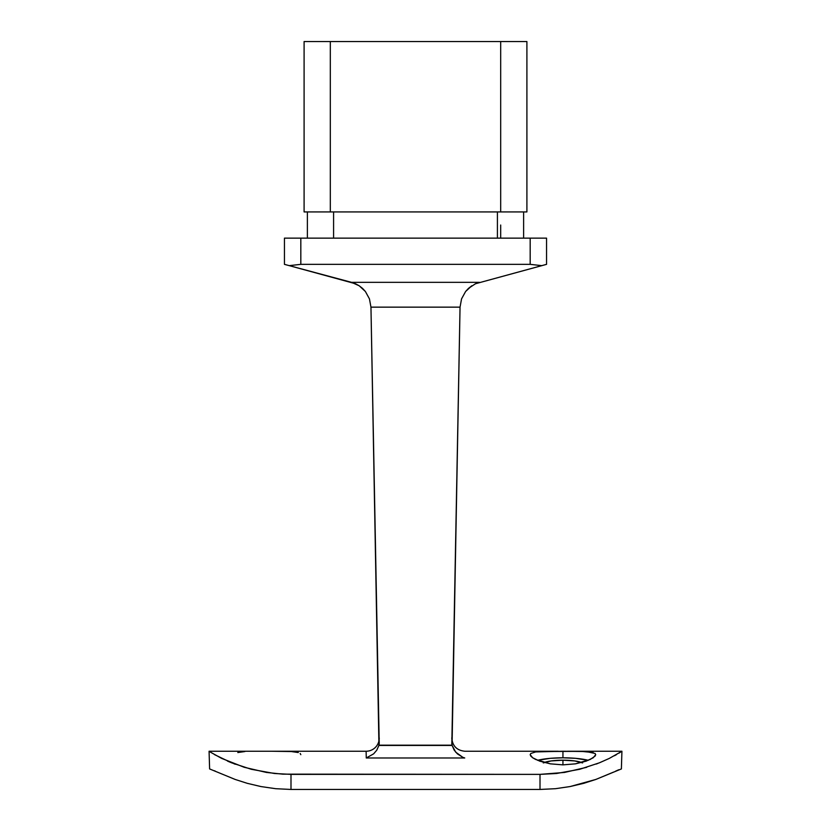 <?xml version="1.0" encoding="UTF-8"?>
<svg xmlns="http://www.w3.org/2000/svg" width="831" height="831" viewBox="0 0 831 831"><rect width="100%" height="100%" fill="white"/><g stroke="black" fill="none" stroke-linecap="round" stroke-linejoin="round"><path stroke-width="1.25" d="M366.118 751.245L366.263 757.976L464.737 757.976C464.924 749.022 464.924 749.022 464.737 757.976C464.924 749.022 464.924 749.022 464.737 757.976L462.836 757.321L464.737 757.976L366.263 757.976L373.638 753.842L376.775 750.185L378.874 745.438L452.126 745.438L454.225 750.185L457.362 753.842L462.836 757.321L455.7 752.148L452.126 745.438L378.874 745.438L376.775 750.185L373.638 753.842L366.263 757.976L366.118 751.245A13.109 13.109 0 0 0 379.227 737.886A13.109 13.109 0 0 1 366.118 751.245L263.302 751.245M475.488 283.745L546.559 264.351L546.559 238.144L530.178 238.144L530.178 264.351L541.76 265.64L475.488 283.745L468.476 288.388L471.8 285.781L465.609 291.494L468.476 288.388L465.609 291.494L461.558 298.869L465.609 291.494L461.558 298.869L460.042 307.148L461.558 298.869L460.042 307.148L370.958 307.148L378.936 745.178L379.227 743.496L378.936 745.178L452.064 745.178L460.042 307.148L451.825 743.942M244.875 751.536L237.791 752.543M544.18 762.515A21.294 4.425 180 0 1 562.94 760.188L562.94 764.863L550.371 763.845L535.715 759.492L532.681 757.768L530.178 754.662L530.812 753.457L535.704 751.92L562.94 751.245L562.94 757.799A32.762 6.814 0 0 0 537.543 760.313L550.402 758.319L562.94 757.799L562.94 751.245L586.094 751.536L595.069 753.457L595.713 754.662L593.209 757.768L586.125 761.165L575.53 763.834L562.94 764.863L550.371 763.845L539.766 761.165L532.681 757.768L530.812 756.127L530.178 754.662L530.812 753.457M210.378 752.117L221.628 758.381L244.221 767.283L266.481 772.446L282.685 774.149L540.005 774.367L556.469 773.505L579.716 769.288L599.286 762.858L609.32 758.402L621.817 751.317M231.039 762.588L227.538 761.113M235.287 764.25L233.927 763.731M598.019 763.357L596.149 764.084M616.384 754.673L614.504 755.722M620.238 752.356L619.095 753.073M539.776 751.536L581.16 751.338L593.199 752.543M272.807 751.245L261.63 751.245M298.319 752.543L291.234 751.536L271.695 751.245M555.669 788.671L570.097 786.552L583.746 783.321L595.869 779.436L621.391 768.935L621.92 751.245L621.391 768.935M540.005 789.45L555.316 788.702L540.005 789.45L290.995 789.45L540.005 789.45L540.005 774.367L540.005 789.45M235.329 779.509L209.609 768.935L209.08 751.245L209.609 768.935L235.163 779.447L247.316 783.342L260.965 786.562L275.726 788.702L290.995 789.45L290.995 774.367L540.005 774.367L564.488 772.446L586.728 767.304M546.559 264.351L546.559 238.144L284.441 238.144L284.441 264.351L289.24 265.64L300.822 264.351L300.822 238.144L530.178 238.144L530.178 264.351L300.822 264.351L530.178 264.351L541.76 265.64L545.313 264.684M497.416 211.926L497.416 238.144L497.416 211.926M333.584 238.144L333.584 211.926L333.584 238.144M523.623 238.144L523.623 211.926L523.623 238.144M307.377 211.926L307.377 238.144L307.377 211.926M304.094 211.926L526.906 211.926L526.906 41.55L500.688 41.55L500.688 211.926L330.312 211.926L330.312 41.55L526.906 41.55L526.906 211.926L500.688 211.926L500.688 41.55L304.094 41.55L304.094 211.926L330.312 211.926L330.312 41.55L304.094 41.55L304.094 211.926M355.512 283.745L359.2 285.781L351.534 282.332L479.466 282.332L351.534 282.332L289.24 265.64L355.512 283.745L359.2 285.781L365.38 291.473L369.442 298.869L370.958 307.148L369.442 298.869L365.391 291.494L362.513 288.367M379.227 743.496L370.958 307.148L460.042 307.148M362.524 288.388L359.2 285.781L365.391 291.494M285.687 264.684L289.24 265.64L300.822 264.351L300.822 238.144L284.441 238.144L284.441 264.351L285.687 264.684M500.688 225.035L500.688 238.144M215.156 771.054L214.533 770.773M235.163 779.447L247.316 783.342L260.965 786.562L275.726 788.702L290.995 789.45L290.995 774.367L274.521 773.505L251.253 769.277L231.683 762.848L214.512 754.621M615.563 771.178L618.773 769.755M609.32 758.402L599.39 762.816M570.097 786.552L595.869 779.436L613.631 772.072M588.338 760.313A32.762 6.814 0 0 0 562.94 757.799L575.478 758.319L588.338 760.313M595.069 753.457L595.713 754.662L595.079 756.117L590.197 759.482L575.53 763.834L562.94 764.863L562.94 760.188A21.294 4.425 180 0 1 581.7 762.515M582.614 762.92L574.772 760.936L562.94 760.188L551.109 760.936L543.266 762.92M300.822 754.662L300.188 753.457M378.936 745.178L452.126 745.438L451.773 743.496M209.08 751.245L264.414 751.245M621.92 751.245L567.687 751.245M451.773 737.886C452.438 745.968 456.811 750.424 464.882 751.245L558.193 751.245"/></g></svg>
